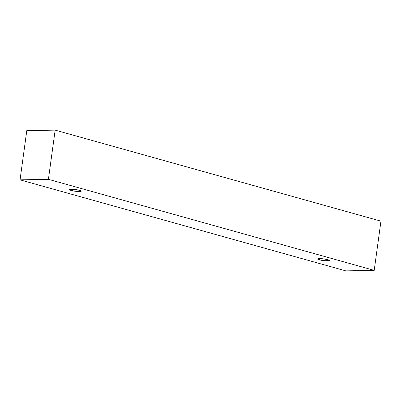 <?xml version="1.0" encoding="UTF-8"?>
<svg xmlns="http://www.w3.org/2000/svg" width="401" height="401" viewBox="0 0 401 401"><rect width="100%" height="100%" fill="white"/><g stroke="black" fill="none" stroke-linecap="round" stroke-linejoin="round"><path stroke-width="0.6" d="M380.95 221.157L55.158 130.125L48.416 179.327L374.208 270.359L380.95 221.157L374.208 270.359L345.842 270.875L20.05 179.843L48.416 179.327L55.158 130.125L26.792 130.641L20.05 179.843L26.792 130.641L55.158 130.125L380.95 221.157M374.208 270.359L48.416 179.327L20.05 179.843L345.842 270.875L374.208 270.359M319.346 259.793C317.121 259.241 317.086 258.825 319.251 258.545C323.046 258.715 325.823 259.086 327.582 259.642C329.807 260.199 329.838 260.615 327.677 260.896C323.878 260.725 321.101 260.354 319.346 259.793L324.69 260.74L329.351 260.525L327.582 259.642L322.234 258.7L317.572 258.911L319.346 259.793L319.517 258.54L319.346 259.793M71.253 190.475C69.027 189.924 68.997 189.508 71.162 189.222C74.957 189.397 77.734 189.763 79.493 190.325C81.719 190.876 81.749 191.297 79.583 191.578C75.789 191.402 73.012 191.036 71.253 190.475L76.601 191.422L81.263 191.207L79.493 190.325L74.145 189.377L69.483 189.593L71.253 190.475L71.428 189.222L71.253 190.475"/></g></svg>
